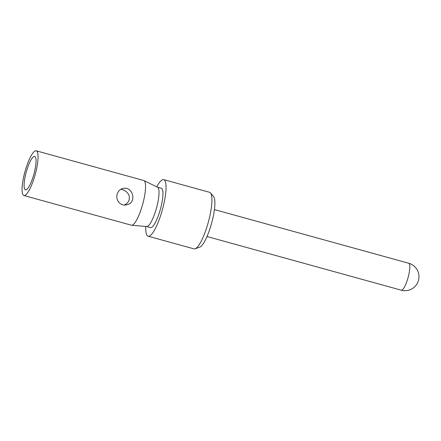 <?xml version="1.0" encoding="UTF-8"?>
<svg xmlns="http://www.w3.org/2000/svg" width="441" height="441" viewBox="0 0 441 441"><rect width="100%" height="100%" fill="white"/><g stroke="black" fill="none" stroke-linecap="round" stroke-linejoin="round"><path stroke-width="0.66" d="M124.356 205.021C128.618 202.915 130.156 199.635 128.981 195.181C127.388 191.94 124.665 189.977 120.801 189.288M117.141 194.409C118.056 191.162 120.002 189.178 122.989 188.439C132.928 185.865 137.454 203.108 126.402 204.85C120.448 206.305 115.476 200.137 117.141 194.409M148.104 236.205L193.985 248.873A29.338 6.714 -74.6 0 0 195.098 248.807A29.338 6.714 -74.6 0 0 209.133 219.072A29.338 6.714 -74.6 0 0 210.522 192.943A29.338 6.714 -74.6 0 0 209.607 192.315L163.727 179.641A29.338 6.714 105.4 0 1 163.253 206.399A29.338 6.714 105.4 0 1 148.104 236.205A29.338 6.714 105.4 0 1 145.822 226.454M210.522 192.943L213.626 196.664A26.543 6.075 105.4 0 1 212.369 220.302A26.543 6.075 105.4 0 1 199.668 247.208L195.098 248.807M156.764 186.841A29.338 6.714 105.4 0 1 163.727 179.641M25.732 174.063A17.326 3.963 105.4 0 1 35.445 157.183A17.326 3.963 105.4 0 1 33.885 174.217A17.326 3.963 105.4 0 1 26.477 189.641A17.326 3.963 105.4 0 1 25.732 174.063M23.891 195.517L131.385 225.208A23.191 5.309 -74.6 0 0 131.611 225.246A23.191 5.309 -74.6 0 0 142.675 204.266A23.191 5.309 -74.6 0 0 143.948 180.578A23.191 5.309 -74.6 0 0 143.733 180.501L36.239 150.811A23.191 5.309 -74.6 0 0 24.261 174.371A23.191 5.309 -74.6 0 0 23.891 195.517A23.191 5.309 -74.6 0 0 35.175 174.575A23.191 5.309 -74.6 0 0 36.239 150.811M131.611 225.246L146.748 226.531A20.396 4.669 -74.6 0 0 156.478 208.08A20.396 4.669 -74.6 0 0 157.597 187.249L143.948 180.578M146.649 226.525L150.486 227.584A20.396 4.669 -74.6 0 0 160.414 209.166A20.396 4.669 -74.6 0 0 161.345 188.263L157.509 187.205M408.713 263.249A13.969 13.969 0 0 1 418.459 280.437A13.969 13.969 0 0 1 401.271 290.184A13.969 3.197 -74.6 0 0 401.657 290.189A13.969 3.197 -74.6 0 0 408.487 275.989A13.969 3.197 -74.6 0 0 408.713 263.249L214.425 209.591M401.271 290.184L206.989 236.525"/></g></svg>
